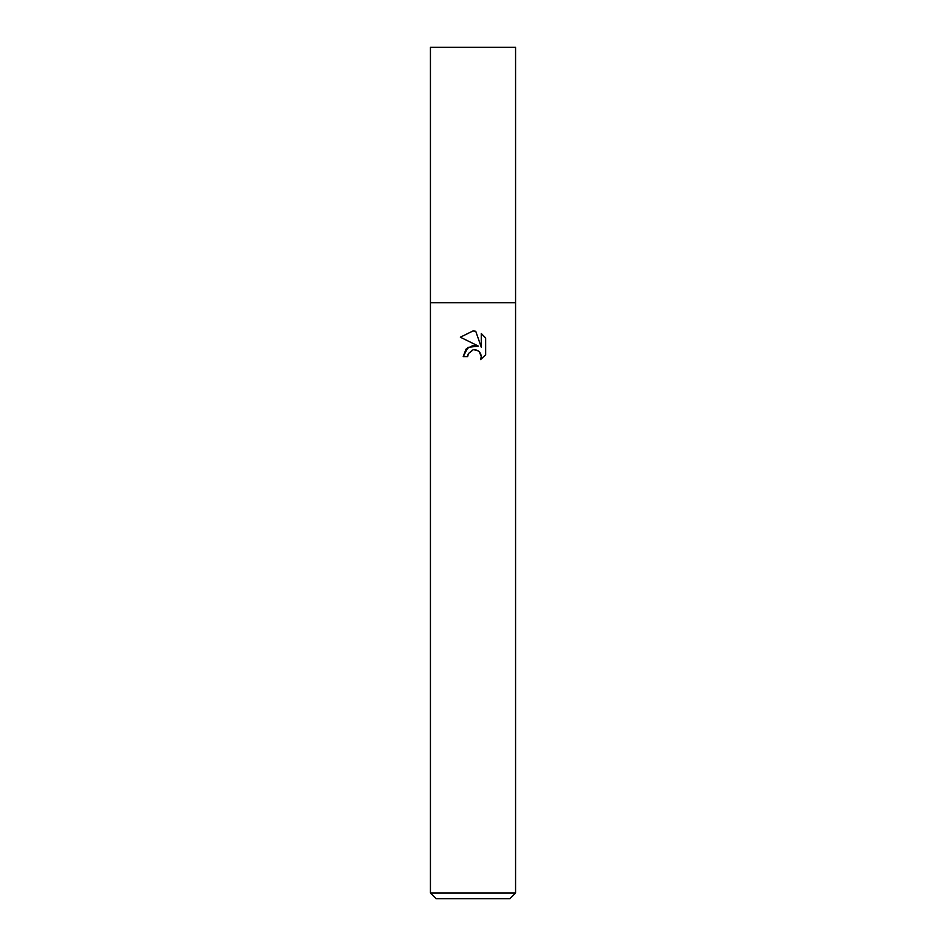 <?xml version="1.0" encoding="UTF-8"?>
<svg xmlns="http://www.w3.org/2000/svg" width="946" height="946" viewBox="0 0 946 946"><rect width="100%" height="100%" fill="white"/><g stroke="black" fill="none" stroke-linecap="round" stroke-linejoin="round"><path stroke-width="1.42" d="M478.416 346.106L467.998 347.371L463.209 356.63L465.988 349.18L473 345.444L478.416 346.106L460.347 337.202L473 330.958L475.743 331.266L481.266 347.147L481.266 333.536L485.641 337.97L485.653 354.762L480.556 359.634L481.278 356.595L479.291 351.782L477.091 350.316L474.017 349.807M473 893.024L515.57 893.024L515.57 47.3L430.43 47.3L430.43 302.72L515.57 302.72L430.43 302.72L430.43 893.024L473 893.024M430.43 893.024L436.106 898.7L509.894 898.7L515.57 893.024M473 349.961L468.4 353.556L467.679 356.63L468.14 354.147M475.743 331.266L473.402 330.97M473 330.958L460.359 337.202M485.641 337.97L481.266 333.548M471.948 350.28L472.953 349.973M474.466 349.795L476.477 350.091M477.99 350.765L479.989 352.598M480.734 353.922L481.278 356.595L480.568 359.634L485.641 354.762M467.679 356.63L463.209 356.63"/></g></svg>

